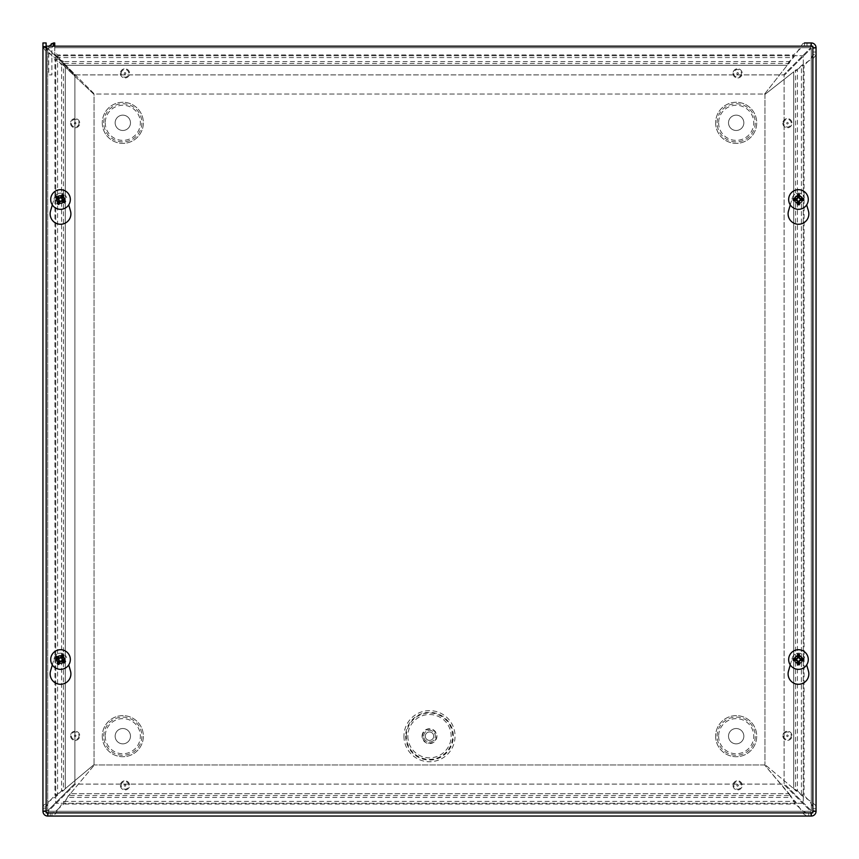 <?xml version="1.0" encoding="UTF-8"?>
<svg xmlns="http://www.w3.org/2000/svg" width="859" height="859" viewBox="0 0 859 859"><rect width="100%" height="100%" fill="white"/><g stroke="black" fill="none" stroke-linecap="round" stroke-linejoin="round"><path stroke-width="0.64" stroke-dasharray="4.29 3.22" d="M405.673 736.184A23.827 23.827 0 0 0 441.419 756.822A23.827 23.827 0 0 0 441.419 715.547A23.827 23.827 0 0 0 405.673 736.184M423.659 736.184A5.841 5.841 0 0 1 432.421 731.127A5.841 5.841 0 0 1 432.421 741.242A5.841 5.841 0 0 1 423.659 736.184A5.841 5.841 0 0 1 432.421 731.127A5.841 5.841 0 0 1 432.421 741.242A5.841 5.841 0 0 1 423.659 736.184M425.28 736.184A4.22 4.22 0 0 1 431.605 732.534A4.22 4.22 0 0 1 431.605 739.835A4.22 4.22 0 0 1 425.28 736.184A4.22 4.22 0 0 1 431.605 732.534A4.22 4.22 0 0 1 431.605 739.835A4.22 4.22 0 0 1 425.28 736.184A4.22 4.22 0 0 1 431.605 732.534A4.22 4.22 0 0 1 431.605 739.835A4.22 4.22 0 0 1 425.28 736.184M422.07 736.184A7.43 7.43 0 0 1 433.215 729.753A7.43 7.43 0 0 1 433.215 742.616A7.43 7.43 0 0 1 422.07 736.184M55.728 55.728L803.272 55.728L803.272 803.272L55.728 803.272L55.728 55.728L55.728 803.272L803.272 803.272L803.272 55.728L55.728 55.728M718.618 122.816A17.567 17.567 0 0 0 744.968 138.02A17.567 17.567 0 0 0 744.968 107.611A17.567 17.567 0 0 0 718.618 122.816M728.518 122.816A7.667 7.667 0 0 1 740.018 116.18A7.667 7.667 0 0 1 740.018 129.451A7.667 7.667 0 0 1 728.518 122.816A7.667 7.667 0 0 1 740.018 116.18A7.667 7.667 0 0 1 740.018 129.451A7.667 7.667 0 0 1 728.518 122.816M105.249 122.816A17.567 17.567 0 0 0 131.599 138.02A17.567 17.567 0 0 0 131.599 107.611A17.567 17.567 0 0 0 105.249 122.816M115.149 122.816A7.667 7.667 0 0 1 126.649 116.18A7.667 7.667 0 0 1 126.649 129.451A7.667 7.667 0 0 1 115.149 122.816A7.667 7.667 0 0 1 126.649 116.18A7.667 7.667 0 0 1 126.649 129.451A7.667 7.667 0 0 1 115.149 122.816M718.618 736.184A17.567 17.567 0 0 0 744.968 751.389A17.567 17.567 0 0 0 744.968 720.98A17.567 17.567 0 0 0 718.618 736.184M728.518 736.184A7.667 7.667 0 0 1 740.018 729.549A7.667 7.667 0 0 1 740.018 742.82A7.667 7.667 0 0 1 728.518 736.184A7.667 7.667 0 0 1 740.018 729.549A7.667 7.667 0 0 1 740.018 742.82A7.667 7.667 0 0 1 728.518 736.184M105.249 736.184A17.567 17.567 0 0 0 131.599 751.389A17.567 17.567 0 0 0 131.599 720.98A17.567 17.567 0 0 0 105.249 736.184M115.149 736.184A7.667 7.667 0 0 1 126.649 729.549A7.667 7.667 0 0 1 126.649 742.82A7.667 7.667 0 0 1 115.149 736.184A7.667 7.667 0 0 1 126.649 729.549A7.667 7.667 0 0 1 126.649 742.82A7.667 7.667 0 0 1 115.149 736.184M798.483 203.272A3.758 3.758 0 0 0 801.737 197.634A3.758 3.758 0 0 0 795.23 197.634A3.758 3.758 0 0 0 798.483 203.272A3.758 3.758 0 0 1 795.23 197.634A3.758 3.758 0 0 1 801.737 197.634A3.758 3.758 0 0 1 798.483 203.272M60.517 203.272A3.758 3.758 0 0 0 63.77 197.634A3.758 3.758 0 0 0 57.263 197.634A3.758 3.758 0 0 0 60.517 203.272A3.758 3.758 0 0 1 57.263 197.634A3.758 3.758 0 0 1 63.77 197.634A3.758 3.758 0 0 1 60.517 203.272M798.483 663.298A3.758 3.758 0 0 0 801.737 657.661A3.758 3.758 0 0 0 795.23 657.661A3.758 3.758 0 0 0 798.483 663.298A3.758 3.758 0 0 1 795.23 657.661A3.758 3.758 0 0 1 801.737 657.661A3.758 3.758 0 0 1 798.483 663.298M60.517 663.298A3.758 3.758 0 0 0 63.77 657.661A3.758 3.758 0 0 0 57.263 657.661A3.758 3.758 0 0 0 60.517 663.298A3.758 3.758 0 0 1 57.263 657.661A3.758 3.758 0 0 1 63.77 657.661A3.758 3.758 0 0 1 60.517 663.298M811.283 42.95L802.875 43.476L793.48 57.585L789.088 61.58L787.209 65.284L789.088 63.437L793.48 54.922L802.875 46.44L811.283 46.118L812.882 47.717L812.882 54.557L816.05 54.557L816.05 47.717C815.76 44.829 814.171 43.24 811.283 42.95L810.724 47.717L783.537 74.894L75.463 74.894L54.74 54.171L54.74 42.95L53.494 42.95C50.606 43.24 49.017 44.829 48.727 47.717L51.894 47.717L53.494 46.118L54.74 46.118L54.74 42.95L54.74 54.375L60.302 59.937L63.791 61.58L65.649 65.284L60.302 59.937L57.94 54.922L57.94 57.585L793.48 57.585L793.48 54.922L57.94 54.922L54.74 53L54.74 54.375M789.088 62.482L789.088 63.437L63.791 63.437L63.791 61.58L789.088 61.58L789.088 62.482M46.118 46.504L46.118 42.95L42.95 42.95L42.95 46.504L46.118 46.504L46.118 806.998L48.727 801.995L54.922 795.327L63.437 790.656L65.284 788.659L61.58 790.656L57.585 795.327L43.476 805.334L42.95 811.283C43.24 814.16 44.829 815.749 47.717 816.05L47.717 812.882L46.118 811.283L46.118 806.998L42.95 806.998M42.95 46.687L45.055 50.327L57.585 59.69L61.58 64.973L65.284 67.217L63.437 64.973L63.437 790.656L61.58 790.656L61.58 64.973L63.437 64.973L54.922 59.69L47.385 50.327L46.118 46.687L46.118 811.283L47.717 810.724L46.15 810.842M56.426 795.327L57.585 795.327L57.585 59.69L54.922 59.69L54.922 795.327L56.426 795.327M47.717 816.05L52.002 816.05L55.341 813.999L59.153 808.094L55.341 811.648L52.002 812.882L806.998 812.882L806.998 816.05L811.283 816.05C814.16 815.76 815.749 814.171 816.05 811.283L812.882 811.283L811.283 812.882L806.998 812.882L803.659 811.648L795.327 804.078L795.327 801.415L803.659 813.999L806.998 816.05L52.002 816.05L52.002 812.882L47.717 812.882L48.276 811.283L75.463 784.106L783.537 784.106L810.724 811.283L810.842 812.882M42.95 811.283L46.118 811.283M59.153 808.094L63.673 801.415L63.673 804.078L59.153 808.094M788.659 793.716L792.46 799.063L790.656 795.563L790.656 797.42L68.344 797.42L68.344 795.563L66.54 799.063L70.341 793.716L68.344 795.563L790.656 795.563L764.596 764.961L788.659 793.716L70.341 793.716L94.404 764.961L70.341 793.716L788.659 793.716M795.327 804.078L792.46 799.063L795.327 801.415L63.673 801.415L66.54 799.063L63.673 804.078L795.327 804.078M804.443 42.95L804.443 46.118L54.74 46.118L54.74 53M816.05 47.717L812.85 48.158M816.05 811.283L816.05 806.998L812.882 806.998L812.882 811.283L811.283 810.724L784.106 783.537L784.106 75.463L811.283 48.276L784.106 75.463L784.106 783.537L811.283 810.724L811.283 48.276L811.283 810.724L812.85 810.842M812.882 54.557L811.648 57.693L804.078 65.52L801.415 65.52L813.999 57.693L816.05 54.557L816.05 806.998L815.524 805.334L811.712 801.995L801.415 795.327L804.078 795.327L810.273 801.995L812.882 806.998L812.882 54.557M793.716 788.659L795.563 790.656L799.063 792.46L797.42 790.656L795.563 790.656L795.563 69.912L797.42 69.912L799.063 68.215L793.716 71.791L797.42 69.912L797.42 790.656L793.716 788.659L764.961 764.596L793.716 788.659L793.716 71.791L764.961 94.404L793.716 71.791L793.716 788.659M801.415 795.327L799.063 792.46L804.078 795.327L804.078 65.52L799.063 68.215L801.415 65.52L801.415 795.327M811.283 816.05L810.724 811.283L783.537 784.106L75.463 784.106L48.276 811.283L810.724 811.283L48.276 811.283L48.158 812.882M764.596 94.039L787.209 65.284L764.596 94.039L94.404 94.039L65.649 65.284L94.404 94.039L764.596 94.039M94.039 764.596L65.284 788.659L94.039 764.596L94.039 94.404L65.284 67.217L94.039 94.404L94.039 764.596M764.961 94.404L764.961 764.596L764.961 94.404M46.15 811.572A1.6 1.6 0 0 0 47.717 812.882L811.283 812.882A1.6 1.6 0 0 0 812.85 811.572M764.596 764.961L94.404 764.961L764.596 764.961M812.882 811.283L812.882 47.717M46.15 47.75L47.717 48.276L46.15 46.708M74.894 75.463L47.717 48.276L74.894 75.463L74.894 783.537L47.717 810.724L74.894 783.537L74.894 75.463M811.283 46.118L54.74 46.118L54.74 42.95L54.74 46.118M810.842 46.171L810.724 47.717L783.537 74.894L75.463 74.894L54.74 54.171L54.74 46.171M812.85 47.428A1.6 1.6 0 0 0 811.68 46.171M48.984 46.171L48.727 47.717L51.894 47.717L51.894 74.894L48.727 74.894L48.727 47.717L48.727 74.894L51.894 74.894L51.894 47.717L53.494 46.118L53.494 42.95M790.269 664.92L792.342 657.769A6.389 6.389 0 0 1 804.615 657.769A6.389 6.389 0 0 0 792.342 657.769L788.508 671.019A10.372 10.372 0 0 0 798.483 684.279A10.372 10.372 0 0 0 808.448 671.019L806.687 664.92M52.313 664.92L54.385 657.769A6.389 6.389 0 0 1 66.658 657.769A6.389 6.389 0 0 0 54.385 657.769L50.552 671.019A10.372 10.372 0 0 0 60.517 684.279A10.372 10.372 0 0 0 70.492 671.019L68.731 664.92M790.269 204.893L792.342 197.742A6.389 6.389 0 0 1 804.615 197.742A6.389 6.389 0 0 0 792.342 197.742L788.508 210.992A10.372 10.372 0 0 0 798.483 224.253A10.372 10.372 0 0 0 808.448 210.992L806.687 204.893M52.313 204.893L54.385 197.742A6.389 6.389 0 0 1 66.658 197.742A6.389 6.389 0 0 0 54.385 197.742L50.552 210.992A10.372 10.372 0 0 0 60.517 224.253A10.372 10.372 0 0 0 70.492 210.992L68.731 204.893M812.85 46.171L812.85 812.882L46.15 812.882L46.15 46.171L812.85 46.171M62.589 655.889A4.188 4.188 0 0 1 62.643 663.148A4.188 4.188 0 0 1 56.329 659.572A4.188 4.188 0 0 1 62.589 655.889A4.188 4.188 0 0 1 62.643 663.148A4.188 4.188 0 0 1 56.329 659.572A4.188 4.188 0 0 1 62.589 655.889M62.181 656.609A3.372 3.372 0 0 0 57.145 659.562A3.372 3.372 0 0 0 62.235 662.45A3.372 3.372 0 0 0 62.181 656.609M65.359 651.004A9.814 9.814 0 0 1 65.488 668.001A9.814 9.814 0 0 1 50.702 659.615A9.814 9.814 0 0 1 65.359 651.004M798.483 655.353A4.188 4.188 0 0 1 802.113 661.634A4.188 4.188 0 0 1 794.854 661.634A4.188 4.188 0 0 1 798.483 655.353A4.188 4.188 0 0 1 802.113 661.634A4.188 4.188 0 0 1 794.854 661.634A4.188 4.188 0 0 1 798.483 655.353M798.483 656.169A3.372 3.372 0 0 0 795.563 661.226A3.372 3.372 0 0 0 801.404 661.226A3.372 3.372 0 0 0 798.483 656.169M798.483 649.726A9.814 9.814 0 0 1 806.977 664.447A9.814 9.814 0 0 1 789.979 664.447A9.814 9.814 0 0 1 798.483 649.726M62.589 195.863A4.188 4.188 0 0 1 62.643 203.121A4.188 4.188 0 0 1 56.329 199.546A4.188 4.188 0 0 1 62.589 195.863A4.188 4.188 0 0 1 62.643 203.121A4.188 4.188 0 0 1 56.329 199.546A4.188 4.188 0 0 1 62.589 195.863M62.181 196.582A3.372 3.372 0 0 0 57.145 199.535A3.372 3.372 0 0 0 62.235 202.423A3.372 3.372 0 0 0 62.181 196.582M65.359 190.977A9.814 9.814 0 0 1 65.488 207.975A9.814 9.814 0 0 1 50.702 199.589A9.814 9.814 0 0 1 65.359 190.977M798.483 195.326A4.188 4.188 0 0 1 802.113 201.607A4.188 4.188 0 0 1 794.854 201.607A4.188 4.188 0 0 1 798.483 195.326A4.188 4.188 0 0 1 802.113 201.607A4.188 4.188 0 0 1 794.854 201.607A4.188 4.188 0 0 1 798.483 195.326M798.483 196.142A3.372 3.372 0 0 0 795.563 201.199A3.372 3.372 0 0 0 801.404 201.199A3.372 3.372 0 0 0 798.483 196.142M798.483 189.699A9.814 9.814 0 0 1 806.977 204.421A9.814 9.814 0 0 1 789.979 204.421A9.814 9.814 0 0 1 798.483 189.699M407.842 736.184A21.658 21.658 0 0 0 440.323 754.943A21.658 21.658 0 0 0 440.323 717.426A21.658 21.658 0 0 0 407.842 736.184M422.499 736.184A7.001 7.001 0 0 1 433 730.118A7.001 7.001 0 0 1 433 742.251A7.001 7.001 0 0 1 422.499 736.184M403.945 736.184A25.555 25.555 0 0 0 442.278 758.314A25.555 25.555 0 0 0 442.278 714.054A25.555 25.555 0 0 0 403.945 736.184M406.328 736.184A23.172 23.172 0 0 1 441.086 716.116A23.172 23.172 0 0 1 441.086 756.253A23.172 23.172 0 0 1 406.328 736.184M70.556 123.202A4.596 4.596 0 0 0 77.45 127.175A4.596 4.596 0 0 0 77.45 119.218A4.596 4.596 0 0 0 70.556 123.202A4.596 4.596 0 0 1 77.45 119.218A4.596 4.596 0 0 1 77.45 127.175A4.596 4.596 0 0 1 70.556 123.202M732.995 73.359A4.596 4.596 0 0 0 739.889 77.342A4.596 4.596 0 0 0 739.889 69.386A4.596 4.596 0 0 0 732.995 73.359A4.596 4.596 0 0 1 739.889 69.386A4.596 4.596 0 0 1 739.889 77.342A4.596 4.596 0 0 1 732.995 73.359M782.828 735.798A4.596 4.596 0 0 0 789.722 739.782A4.596 4.596 0 0 0 789.722 731.825A4.596 4.596 0 0 0 782.828 735.798A4.596 4.596 0 0 1 789.722 731.825A4.596 4.596 0 0 1 789.722 739.782A4.596 4.596 0 0 1 782.828 735.798M70.556 735.798A4.596 4.596 0 0 0 77.45 739.782A4.596 4.596 0 0 0 77.45 731.825A4.596 4.596 0 0 0 70.556 735.798A4.596 4.596 0 0 1 77.45 731.825A4.596 4.596 0 0 1 77.45 739.782A4.596 4.596 0 0 1 70.556 735.798M715.633 122.816A20.552 20.552 0 0 0 746.46 140.608A20.552 20.552 0 0 0 746.46 105.023A20.552 20.552 0 0 0 715.633 122.816A20.552 20.552 0 0 0 746.46 140.608A20.552 20.552 0 0 0 746.46 105.023A20.552 20.552 0 0 0 715.633 122.816M715.633 736.184A20.552 20.552 0 0 0 746.46 753.977A20.552 20.552 0 0 0 746.46 718.392A20.552 20.552 0 0 0 715.633 736.184A20.552 20.552 0 0 0 746.46 753.977A20.552 20.552 0 0 0 746.46 718.392A20.552 20.552 0 0 0 715.633 736.184M102.264 736.184A20.552 20.552 0 0 0 133.091 753.977A20.552 20.552 0 0 0 133.091 718.392A20.552 20.552 0 0 0 102.264 736.184A20.552 20.552 0 0 0 133.091 753.977A20.552 20.552 0 0 0 133.091 718.392A20.552 20.552 0 0 0 102.264 736.184M102.264 122.816A20.552 20.552 0 0 0 133.091 140.608A20.552 20.552 0 0 0 133.091 105.023A20.552 20.552 0 0 0 102.264 122.816A20.552 20.552 0 0 0 133.091 140.608A20.552 20.552 0 0 0 133.091 105.023A20.552 20.552 0 0 0 102.264 122.816M120.4 785.384A4.596 4.596 0 0 0 127.282 789.357A4.596 4.596 0 0 0 127.282 781.4A4.596 4.596 0 0 0 120.4 785.384A4.596 4.596 0 0 1 127.282 781.4A4.596 4.596 0 0 1 127.282 789.357A4.596 4.596 0 0 1 120.4 785.384M732.995 785.384A4.596 4.596 0 0 0 739.889 789.357A4.596 4.596 0 0 0 739.889 781.4A4.596 4.596 0 0 0 732.995 785.384A4.596 4.596 0 0 1 739.889 781.4A4.596 4.596 0 0 1 739.889 789.357A4.596 4.596 0 0 1 732.995 785.384M782.828 123.202A4.596 4.596 0 0 0 789.722 127.175A4.596 4.596 0 0 0 789.722 119.218A4.596 4.596 0 0 0 782.828 123.202A4.596 4.596 0 0 1 789.722 119.218A4.596 4.596 0 0 1 789.722 127.175A4.596 4.596 0 0 1 782.828 123.202M120.4 73.359A4.596 4.596 0 0 0 127.282 77.342A4.596 4.596 0 0 0 127.282 69.386A4.596 4.596 0 0 0 120.4 73.359A4.596 4.596 0 0 1 127.282 69.386A4.596 4.596 0 0 1 127.282 77.342A4.596 4.596 0 0 1 120.4 73.359M74.368 123.202A0.784 0.784 0 0 0 75.152 123.986A0.784 0.784 0 0 0 75.936 123.202A0.784 0.784 0 0 0 75.152 122.418A0.784 0.784 0 0 0 74.368 123.202M124.201 73.359A0.784 0.784 0 0 0 124.984 74.153A0.784 0.784 0 0 0 125.779 73.359A0.784 0.784 0 0 0 124.984 72.575A0.784 0.784 0 0 0 124.201 73.359M121.151 73.359A3.833 3.833 0 0 1 124.984 69.525A3.833 3.833 0 0 1 128.818 73.359A3.833 3.833 0 0 1 124.984 77.192A3.833 3.833 0 0 1 121.151 73.359M736.807 73.359A0.784 0.784 0 0 0 737.591 74.153A0.784 0.784 0 0 0 738.375 73.359A0.784 0.784 0 0 0 737.591 72.575A0.784 0.784 0 0 0 736.807 73.359M786.64 123.202A0.784 0.784 0 0 0 787.424 123.986A0.784 0.784 0 0 0 788.208 123.202A0.784 0.784 0 0 0 787.424 122.418A0.784 0.784 0 0 0 786.64 123.202M783.591 123.202A3.833 3.833 0 0 1 787.424 119.369A3.833 3.833 0 0 1 791.257 123.202A3.833 3.833 0 0 1 787.424 127.035A3.833 3.833 0 0 1 783.591 123.202M786.64 735.798A0.784 0.784 0 0 0 787.424 736.582A0.784 0.784 0 0 0 788.208 735.798A0.784 0.784 0 0 0 787.424 735.014A0.784 0.784 0 0 0 786.64 735.798M736.807 785.384A0.784 0.784 0 0 0 737.591 786.168A0.784 0.784 0 0 0 738.375 785.384A0.784 0.784 0 0 0 737.591 784.6A0.784 0.784 0 0 0 736.807 785.384M733.758 785.384A3.833 3.833 0 0 1 737.591 781.55A3.833 3.833 0 0 1 741.424 785.384A3.833 3.833 0 0 1 737.591 789.217A3.833 3.833 0 0 1 733.758 785.384M74.368 735.798A0.784 0.784 0 0 0 75.152 736.582A0.784 0.784 0 0 0 75.936 735.798A0.784 0.784 0 0 0 75.152 735.014A0.784 0.784 0 0 0 74.368 735.798M124.201 785.384A0.784 0.784 0 0 0 124.984 786.168A0.784 0.784 0 0 0 125.779 785.384A0.784 0.784 0 0 0 124.984 784.6A0.784 0.784 0 0 0 124.201 785.384M121.151 785.384A3.833 3.833 0 0 1 124.984 781.55A3.833 3.833 0 0 1 128.818 785.384A3.833 3.833 0 0 1 124.984 789.217A3.833 3.833 0 0 1 121.151 785.384M717.125 122.816A19.059 19.059 0 0 1 745.709 106.312A19.059 19.059 0 0 1 745.709 139.319A19.059 19.059 0 0 1 717.125 122.816M103.756 122.816A19.059 19.059 0 0 1 132.34 106.312A19.059 19.059 0 0 1 132.34 139.319A19.059 19.059 0 0 1 103.756 122.816M717.125 736.184A19.059 19.059 0 0 1 745.709 719.681A19.059 19.059 0 0 1 745.709 752.688A19.059 19.059 0 0 1 717.125 736.184M103.756 736.184A19.059 19.059 0 0 1 132.34 719.681A19.059 19.059 0 0 1 132.34 752.688A19.059 19.059 0 0 1 103.756 736.184M78.985 735.798A3.833 3.833 0 0 1 75.152 739.631A3.833 3.833 0 0 1 71.318 735.798A3.833 3.833 0 0 1 75.152 731.965A3.833 3.833 0 0 1 78.985 735.798M791.257 735.798A3.833 3.833 0 0 1 787.424 739.631A3.833 3.833 0 0 1 783.591 735.798A3.833 3.833 0 0 1 787.424 731.965A3.833 3.833 0 0 1 791.257 735.798M741.424 73.359A3.833 3.833 0 0 1 737.591 77.192A3.833 3.833 0 0 1 733.758 73.359A3.833 3.833 0 0 1 737.591 69.525A3.833 3.833 0 0 1 741.424 73.359M78.985 123.202A3.833 3.833 0 0 1 75.152 127.035A3.833 3.833 0 0 1 71.318 123.202A3.833 3.833 0 0 1 75.152 119.369A3.833 3.833 0 0 1 78.985 123.202M42.95 46.59L46.118 46.59M42.95 808.727L46.118 808.727M808.727 816.05L808.727 812.882M50.273 816.05L50.273 812.882M806.988 42.95L806.988 46.118M816.05 52.012L812.882 52.012M816.05 808.727L812.882 808.727M65.284 67.217L65.284 788.659L65.284 67.217M787.209 65.284L65.649 65.284L787.209 65.284M47.717 48.276L47.717 810.724L47.717 48.276M54.74 47.717L810.724 47.717L54.74 47.717"/><path stroke-width="1.29" d="M42.95 806.998L42.95 42.95L46.118 42.95L46.118 46.504M804.443 42.95L811.283 42.95A4.767 4.767 0 0 1 816.05 47.717L816.05 811.283A4.767 4.767 0 0 1 811.283 816.05L47.717 816.05L48.158 812.882M48.984 46.171L53.494 42.95L54.74 42.95L54.74 46.171M812.85 811.572A1.6 1.6 0 0 0 812.882 811.283L816.05 811.283L812.85 810.842M812.85 48.158L816.05 47.717L812.85 47.782M46.15 810.842L42.95 811.283L42.95 46.687L46.15 47.75M46.15 46.708L42.95 46.687M46.118 811.283L42.95 811.283A4.767 4.767 0 0 0 47.717 816.05L47.717 812.882M810.842 812.882L811.283 816.05L811.283 812.882M810.842 46.171L811.283 42.95L811.197 46.171M54.74 46.118L53.097 46.171M53.494 42.95L53.494 46.118M806.687 664.92L808.448 671.019A10.372 10.372 0 0 1 798.483 684.279A10.372 10.372 0 0 1 788.508 671.019L790.269 664.92M68.731 664.92L70.492 671.019A10.372 10.372 0 0 1 60.517 684.279A10.372 10.372 0 0 1 50.552 671.019L52.313 664.92M806.687 204.893L808.448 210.992A10.372 10.372 0 0 1 798.483 224.253A10.372 10.372 0 0 1 788.508 210.992L790.269 204.893M68.731 204.893L70.492 210.992A10.372 10.372 0 0 1 60.517 224.253A10.372 10.372 0 0 1 50.552 210.992L52.313 204.893M812.85 46.171L812.85 812.882L46.15 812.882L46.15 46.171L812.85 46.171M62.675 657.017A3.318 3.318 0 0 0 61.58 656.394L62.245 654.569A12.982 1.127 118 0 0 60.506 657.661L59.572 657.93A12.982 1.127 -148.8 0 0 56.49 656.158L58.004 657.382A3.318 3.318 0 0 0 57.381 658.477L58.841 659.175L59.271 660.711L57.145 663.567A5.261 5.261 0 0 0 58.788 664.501A12.982 1.127 -62 0 0 60.527 661.409L61.472 661.151A12.982 1.127 31.2 0 0 64.554 662.912L63.04 661.698A3.318 3.318 0 0 0 63.663 660.592L62.192 659.905L61.773 658.37L63.899 655.503A5.261 5.261 0 0 0 62.245 654.569M57.381 658.477L55.556 657.811A12.982 1.127 28 0 0 58.648 659.551L58.906 660.485A12.982 1.127 121.2 0 0 57.145 663.567M56.49 656.158A5.261 5.261 0 0 0 55.556 657.811M58.369 662.053A3.318 3.318 0 0 0 59.464 662.686L58.788 664.501M63.663 660.592L65.488 661.269A12.982 1.127 -152 0 0 62.396 659.529L62.138 658.585A12.982 1.127 -58.8 0 0 63.899 655.503M64.554 662.912A5.261 5.261 0 0 0 65.488 661.269M59.464 662.686L60.162 661.215L61.687 660.786L63.04 661.698M61.58 656.394L60.882 657.865L59.346 658.284L58.004 657.382M65.359 651.004A9.814 9.814 0 0 1 65.488 668.001A9.814 9.814 0 0 1 50.702 659.615A9.814 9.814 0 0 1 65.359 651.004M799.106 656.287A3.318 3.318 0 0 0 797.85 656.287L797.528 654.365A12.982 1.127 88.4 0 0 797.549 657.919L796.851 658.606A12.982 1.127 -178.4 0 0 793.308 658.595L795.23 658.907A3.318 3.318 0 0 0 795.23 660.174L796.841 660.045L797.968 661.172L797.528 664.716A5.261 5.261 0 0 0 799.428 664.716A12.982 1.127 -91.6 0 0 799.418 661.162L800.105 660.474A12.982 1.127 1.6 0 0 803.648 660.485L801.737 660.174A3.318 3.318 0 0 0 801.737 658.907L800.116 659.025L798.988 657.908L799.428 654.365A5.261 5.261 0 0 0 797.528 654.365M795.23 660.174L793.308 660.485A12.982 1.127 -1.6 0 0 796.851 660.474L797.549 661.162A12.982 1.127 91.6 0 0 797.528 664.716M793.308 658.595A5.261 5.261 0 0 0 793.308 660.485M797.85 662.794A3.318 3.318 0 0 0 799.106 662.794L799.428 664.716M801.737 658.907L803.648 658.595A12.982 1.127 178.4 0 0 800.105 658.606L799.418 657.919A12.982 1.127 -88.4 0 0 799.428 654.365M803.648 660.485A5.261 5.261 0 0 0 803.648 658.595M799.106 662.794L798.988 661.172L800.116 660.045L801.737 660.174M797.85 656.287L797.968 657.908L796.841 659.025L795.23 658.907M798.483 649.726A9.814 9.814 0 0 1 806.977 664.447A9.814 9.814 0 0 1 789.979 664.447A9.814 9.814 0 0 1 798.483 649.726M62.675 196.99A3.318 3.318 0 0 0 61.58 196.367L62.245 194.542A12.982 1.127 118 0 0 60.506 197.634L59.572 197.903A12.982 1.127 -148.8 0 0 56.49 196.131L58.004 197.355A3.318 3.318 0 0 0 57.381 198.45L58.841 199.148L59.271 200.684L57.145 203.54A5.261 5.261 0 0 0 58.788 204.474A12.982 1.127 -62 0 0 60.527 201.382L61.472 201.124A12.982 1.127 31.2 0 0 64.554 202.885L63.04 201.672A3.318 3.318 0 0 0 63.663 200.566L62.192 199.879L61.773 198.343L63.899 195.476A5.261 5.261 0 0 0 62.245 194.542M57.381 198.45L55.556 197.785A12.982 1.127 28 0 0 58.648 199.524L58.906 200.458A12.982 1.127 121.2 0 0 57.145 203.54M56.49 196.131A5.261 5.261 0 0 0 55.556 197.785M58.369 202.037A3.318 3.318 0 0 0 59.464 202.66L58.788 204.474M63.663 200.566L65.488 201.242A12.982 1.127 -152 0 0 62.396 199.503L62.138 198.558A12.982 1.127 -58.8 0 0 63.899 195.476M64.554 202.885A5.261 5.261 0 0 0 65.488 201.242M59.464 202.66L60.162 201.189L61.687 200.759L63.04 201.672M61.58 196.367L60.882 197.838L59.346 198.257L58.004 197.355M65.359 190.977A9.814 9.814 0 0 1 65.488 207.975A9.814 9.814 0 0 1 50.702 199.589A9.814 9.814 0 0 1 65.359 190.977M799.106 196.26A3.318 3.318 0 0 0 797.85 196.26L797.528 194.338A12.982 1.127 88.4 0 0 797.549 197.892L796.851 198.579A12.982 1.127 -178.4 0 0 793.308 198.569L795.23 198.88A3.318 3.318 0 0 0 795.23 200.147L796.841 200.029L797.968 201.146L797.528 204.689A5.261 5.261 0 0 0 799.428 204.689A12.982 1.127 -91.6 0 0 799.418 201.135L800.105 200.448A12.982 1.127 1.6 0 0 803.648 200.458L801.737 200.147A3.318 3.318 0 0 0 801.737 198.88L800.116 198.998L798.988 197.881L799.428 194.338A5.261 5.261 0 0 0 797.528 194.338M795.23 200.147L793.308 200.458A12.982 1.127 -1.6 0 0 796.851 200.448L797.549 201.135A12.982 1.127 91.6 0 0 797.528 204.689M793.308 198.569A5.261 5.261 0 0 0 793.308 200.458M797.85 202.767A3.318 3.318 0 0 0 799.106 202.767L799.428 204.689M801.737 198.88L803.648 198.569A12.982 1.127 178.4 0 0 800.105 198.579L799.418 197.892A12.982 1.127 -88.4 0 0 799.428 194.338M803.648 200.458A5.261 5.261 0 0 0 803.648 198.569M799.106 202.767L798.988 201.146L800.116 200.029L801.737 200.147M797.85 196.26L797.968 197.881L796.841 198.998L795.23 198.88M798.483 189.699A9.814 9.814 0 0 1 806.977 204.421A9.814 9.814 0 0 1 789.979 204.421A9.814 9.814 0 0 1 798.483 189.699M62.009 655.063A4.714 4.714 0 0 1 63.598 655.965M56.05 658.048A4.714 4.714 0 0 1 56.952 656.459M59.035 664.018A4.714 4.714 0 0 1 57.446 663.105M64.994 661.022A4.714 4.714 0 0 1 64.092 662.622M797.56 654.912A4.714 4.714 0 0 1 799.396 654.912M793.856 660.453A4.714 4.714 0 0 1 793.856 658.628M799.396 664.168A4.714 4.714 0 0 1 797.56 664.168M803.101 658.628A4.714 4.714 0 0 1 803.101 660.453M62.009 195.036A4.714 4.714 0 0 1 63.598 195.938M56.05 198.032A4.714 4.714 0 0 1 56.952 196.432M59.035 203.991A4.714 4.714 0 0 1 57.446 203.078M64.994 200.995A4.714 4.714 0 0 1 64.092 202.595M797.56 194.886A4.714 4.714 0 0 1 799.396 194.886M793.856 200.426A4.714 4.714 0 0 1 793.856 198.601M799.396 204.141A4.714 4.714 0 0 1 797.56 204.141M803.101 198.601A4.714 4.714 0 0 1 803.101 200.426"/></g></svg>
